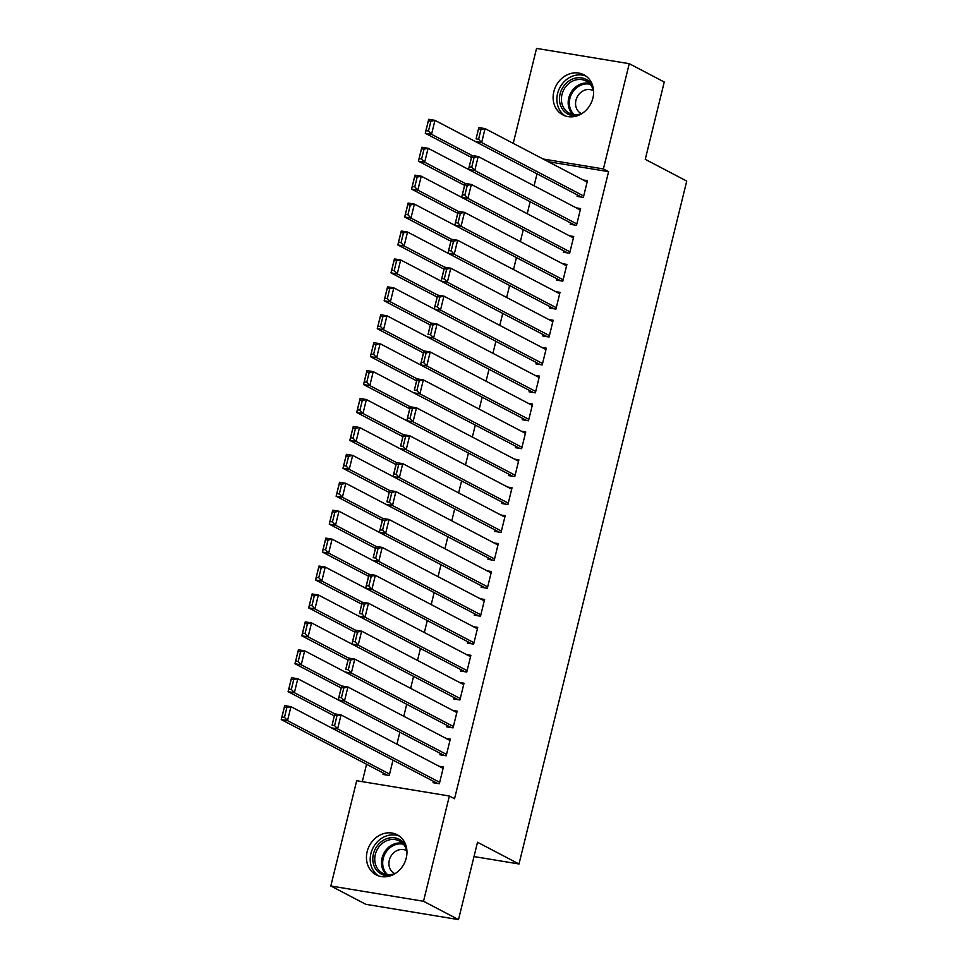 <?xml version="1.0" encoding="UTF-8"?>
<svg xmlns="http://www.w3.org/2000/svg" width="968" height="968" viewBox="0 0 968 968"><rect width="100%" height="100%" fill="white"/><g stroke="black" fill="none" stroke-linecap="round" stroke-linejoin="round"><path stroke-width="1.45" d="M592.912 98.07A22.639 19.554 117.6 0 1 562.868 114.902A22.639 19.554 117.6 0 1 553.829 91.621A22.639 19.554 117.6 0 1 583.873 74.79A22.639 19.554 117.6 0 1 592.912 98.07M406.245 858.035A22.639 19.554 117.6 0 1 376.201 874.878A22.639 19.554 117.6 0 1 367.162 851.598A22.639 19.554 117.6 0 1 397.207 834.767A22.639 19.554 117.6 0 1 406.245 858.035M366.569 764.272L362.298 781.66M513.234 143.361L536.55 48.4L629.248 63.682L603.391 168.94L543.084 158.994M629.248 63.682L664.254 82.014L645.257 159.345L686.735 181.077L519.005 863.988L477.514 842.257L458.517 919.6L365.831 904.318L330.826 885.986L356.684 780.728L449.37 796.011L423.512 901.269L330.826 885.986M473.993 856.571L519.005 863.988M527.221 213.71L530.161 201.743M570.576 222.906L570.237 224.298L576.492 225.338L580.606 208.58L576.214 207.854M513.5 269.552L516.44 257.573M556.854 278.748L556.515 280.139L562.783 281.168L566.897 264.421L562.505 263.695M499.791 325.381L502.731 313.414M543.145 334.589L542.806 335.981L549.062 337.009L553.176 320.263L548.783 319.537M486.069 381.223L489.009 369.256M529.423 390.419L529.085 391.822L535.352 392.851L539.466 376.104L535.074 375.378M472.36 437.064L475.3 425.097M515.714 446.26L515.363 447.664L521.631 448.692L525.745 431.934L521.353 431.22M458.638 492.906L461.579 480.939M501.993 502.102L501.654 503.493L507.922 504.534L512.036 487.775L507.643 487.049M444.929 548.747L447.869 536.78M488.283 557.943L487.933 559.335L494.2 560.375L498.314 543.617L493.922 542.891M431.208 604.577L434.148 592.61M474.562 613.785L474.223 615.176L480.491 616.205L484.605 599.458L480.213 598.732M417.498 660.418L420.439 648.451M460.853 669.626L460.502 671.018L466.77 672.046L470.884 655.3L466.491 654.574M403.777 716.26L406.717 704.293M447.131 725.455L446.792 726.859L453.06 727.888L457.174 711.141L452.782 710.415M383.316 773.045L382.977 774.436L389.233 775.465L393.008 760.134M433.422 781.297L433.071 782.701L439.339 783.729L443.453 766.971L439.061 766.257M449.37 796.011L454.549 798.721L608.582 171.651L548.275 161.716M440.283 753.382L439.932 754.774L446.2 755.802L450.314 739.056L445.921 738.33M396.916 744.186L399.857 732.207M453.992 697.541L453.653 698.932L459.909 699.973L464.023 683.214L459.643 682.488M410.638 688.345L413.578 676.378M467.713 641.699L467.363 643.091L473.63 644.131L477.744 627.373L473.352 626.659M424.359 632.503L427.287 620.536M481.423 585.858L481.084 587.261L487.34 588.29L491.454 571.543L487.073 570.817M438.068 576.662L441.009 564.695M495.144 530.016L494.793 531.42L501.061 532.448L505.175 515.702L500.783 514.976M451.79 520.82L454.718 508.853M508.853 474.187L508.515 475.578L514.77 476.607L518.884 459.861L514.504 459.134M465.499 464.979L468.439 453.012M522.575 418.345L522.224 419.737L528.492 420.777L532.606 404.019L528.213 403.293M479.221 409.149L482.149 397.183M536.284 362.504L535.945 363.895L542.201 364.936L546.315 348.178L541.935 347.451M492.93 353.308L495.87 341.341M550.005 306.662L549.655 308.066L555.922 309.094L560.036 292.336L555.644 291.622M506.651 297.466L509.591 285.499M563.715 250.821L563.376 252.224L569.632 253.253L573.746 236.507L569.365 235.781M520.361 241.625L523.301 229.658M577.436 194.992L577.085 196.383L583.353 197.411L587.467 180.665L583.075 179.939M534.082 185.783L537.022 173.816M458.517 919.6L423.512 901.269M608.582 171.651L603.391 168.94M439.678 782.325L337.626 728.88L331.358 727.851L437.463 783.414M332.072 725.177L334.795 713.888L341.051 714.916L337.626 728.88L334.577 725.589L336.973 715.824L334.468 715.413L332.072 725.177L334.577 725.589M443.114 768.374L341.051 714.916L336.973 715.824M334.795 713.888L334.468 715.413M389.584 774.073L287.52 720.628L281.264 719.587L284.689 705.636L290.957 706.664L331.371 727.827M387.369 775.162L281.264 719.587L281.966 716.925L284.471 717.336L286.879 707.56L284.374 707.148L281.966 716.925M286.879 707.56L290.957 706.664L287.52 720.628L284.471 717.336M284.374 707.148L284.689 705.636M446.538 754.411L344.487 700.965L338.219 699.925L444.324 755.5M334.855 713.9L294.381 692.701L288.113 691.672L291.549 677.709L297.805 678.737L338.219 699.912L341.644 685.973L347.911 687.002L344.487 700.965L341.438 697.674L343.834 687.897L341.329 687.486L338.933 697.262L341.438 697.674M449.963 740.447L347.911 687.002L343.834 687.897M338.219 699.925L338.933 697.262M341.644 685.973L341.329 687.486M453.399 726.496L351.336 673.038L345.08 672.01L451.185 727.573M345.782 669.348L348.504 658.046L354.772 659.087L351.336 673.038L348.286 669.759L350.694 659.982L348.19 659.571L345.782 669.348L348.286 669.759M456.823 712.533L354.772 659.087L350.694 659.982M348.504 658.046L348.19 659.571M334.311 715.86L288.113 691.672L288.827 688.998L291.332 689.422L293.727 679.645L291.223 679.234L288.827 688.998M293.727 679.645L297.805 678.737L294.381 692.701L291.332 689.422M291.223 679.234L291.549 677.709M341.704 685.973L301.242 664.786L294.974 663.745L298.41 649.794L304.666 650.823L345.08 671.986M341.159 687.945L294.974 663.745L295.688 661.083L298.192 661.495L300.588 651.73L298.083 651.307L295.688 661.083M300.588 651.73L304.666 650.823L301.242 664.786L298.192 661.495M298.083 651.307L298.41 649.794M391.435 875.447A19.59 16.928 117.6 0 1 377.871 871.648A19.59 16.928 117.6 0 1 378.004 844.882A19.59 16.928 117.6 0 1 402.797 841.797A19.59 16.928 117.6 0 1 406.354 846.964M406.959 851.888A18.138 15.669 -62.4 0 0 402.519 843.237A18.138 15.669 -62.4 0 0 399.397 840.986A18.138 15.669 -62.4 0 0 378.234 847.871A18.138 15.669 -62.4 0 0 379.444 870.885A18.138 15.669 -62.4 0 0 382.566 873.136A18.138 15.669 -62.4 0 0 395.827 873.136M406.717 850.727A12.923 11.156 -62.4 0 0 406.439 850.57A12.923 11.156 -62.4 0 0 391.374 855.482A12.923 11.156 -62.4 0 0 392.221 871.853A12.923 11.156 -62.4 0 0 394.448 873.463A12.923 11.156 -62.4 0 0 394.738 873.608M399.457 836.17A22.494 19.433 -62.4 0 0 374.071 846.044A22.494 19.433 -62.4 0 0 376.02 873.862A22.494 19.433 -62.4 0 0 378.633 875.919M578.102 115.482A19.59 16.928 117.6 0 1 564.538 111.671A19.59 16.928 117.6 0 1 564.671 84.906A19.59 16.928 117.6 0 1 589.464 81.82A19.59 16.928 117.6 0 1 593.021 86.987M593.626 91.912A18.138 15.669 -62.4 0 0 589.185 83.26A18.138 15.669 -62.4 0 0 586.063 81.022A18.138 15.669 -62.4 0 0 564.901 87.907A18.138 15.669 -62.4 0 0 566.111 110.909A18.138 15.669 -62.4 0 0 569.232 113.159A18.138 15.669 -62.4 0 0 582.494 113.171M593.384 90.75A12.923 11.156 -62.4 0 0 593.106 90.605A12.923 11.156 -62.4 0 0 578.041 95.505A12.923 11.156 -62.4 0 0 578.888 111.889A12.923 11.156 -62.4 0 0 581.115 113.486A12.923 11.156 -62.4 0 0 581.405 113.631M586.124 76.206A22.494 19.433 -62.4 0 0 560.738 86.067A22.494 19.433 -62.4 0 0 562.686 113.885A22.494 19.433 -62.4 0 0 565.3 115.942M460.26 698.569L358.196 645.124L351.941 644.095L458.046 699.658M348.565 658.058L308.102 636.859L301.834 635.831L305.259 621.867L311.527 622.908L351.941 644.071L355.365 630.132L361.633 631.16L358.196 645.124L355.147 641.832L357.543 632.068L355.038 631.656L352.642 641.421L355.147 641.832M463.684 684.618L361.633 631.16L357.543 632.068M351.941 644.095L352.642 641.421M355.365 630.132L355.038 631.656M467.108 670.655L365.057 617.197L358.789 616.168L464.894 671.744M359.503 613.506L362.226 602.205L368.481 603.245L365.057 617.197L362.008 613.918L364.404 604.141L361.899 603.729L359.503 613.506L362.008 613.918M470.545 656.691L368.481 603.245L364.404 604.141M362.226 602.205L361.899 603.729M348.02 660.019L301.834 635.831L302.536 633.169L305.041 633.58L307.449 623.803L304.944 623.392L302.536 633.169M307.449 623.803L311.527 622.908L308.102 636.859L305.041 633.58M304.944 623.392L305.259 621.867M355.425 630.144L314.951 608.945L308.695 607.916L312.119 593.953L318.387 594.981L358.801 616.156M354.881 632.104L308.695 607.916L309.397 605.242L311.902 605.653L314.31 595.889L311.805 595.477L309.397 605.242M314.31 595.889L318.387 594.981L314.951 608.945L311.902 605.653M311.805 595.477L312.119 593.953M473.969 642.728L371.918 589.282L365.65 588.254L471.755 643.817M362.286 602.217L321.812 581.03L315.544 579.989L318.98 566.038L325.236 567.066L365.65 588.229L369.074 574.29L375.342 575.319L371.918 589.282L368.869 585.991L371.264 576.226L368.76 575.815L366.364 585.579L368.869 585.991M477.406 628.776L375.342 575.319L371.264 576.226M365.65 588.254L366.364 585.579M369.074 574.29L368.76 575.815M361.742 604.177L315.544 579.989L316.258 577.327L318.762 577.739L321.158 567.962L318.654 567.55L316.258 577.327M321.158 567.962L325.236 567.066L321.812 581.03L318.762 577.739M318.654 567.55L318.98 566.038M480.83 614.813L378.766 561.367L372.511 560.327L478.615 615.902M373.212 557.665L375.935 546.375L382.203 547.404L378.766 561.367L375.717 558.076L378.125 548.299L375.62 547.888L373.212 557.665L375.717 558.076M484.254 600.85L382.203 547.404L378.125 548.299M375.935 546.375L375.62 547.888M369.135 574.302L328.672 553.103L322.404 552.075L325.841 538.111L332.097 539.14L372.511 560.315M368.59 576.262L322.404 552.075L323.118 549.4L325.623 549.824L328.019 540.047L325.514 539.636L323.118 549.4M328.019 540.047L332.097 539.14L328.672 553.103L325.623 549.824M325.514 539.636L325.841 538.111M487.69 586.898L385.627 533.441L379.371 532.412L485.476 587.975M375.995 546.375L335.533 525.188L329.265 524.148L332.689 510.196L338.957 511.225L379.371 532.388L382.796 518.449L389.063 519.477L385.627 533.441L382.578 530.161L384.974 520.385L382.469 519.973L380.073 529.738L382.578 530.161M491.115 572.935L389.063 519.477L384.974 520.385M379.371 532.412L380.073 529.738M382.796 518.449L382.469 519.973M494.539 558.972L392.488 505.526L386.22 504.485L492.325 560.061M386.934 501.823L389.656 490.534L395.912 491.562L392.488 505.526L389.439 502.235L391.834 492.47L389.33 492.046L386.934 501.823L389.439 502.235M497.976 545.008L395.912 491.562L391.834 492.47M389.656 490.534L389.33 492.046M501.4 531.057L399.348 477.599L393.081 476.571L499.185 532.146M389.717 490.546L349.242 469.347L342.974 468.318L346.411 454.355L352.667 455.384L393.081 476.546L396.505 462.607L402.773 463.648L399.348 477.599L396.299 474.32L398.695 464.543L396.19 464.132L393.794 473.909L396.299 474.32M504.836 517.094L402.773 463.648L398.695 464.543M393.081 476.571L393.794 473.909M396.505 462.607L396.19 464.132M508.26 503.13L406.197 449.684L399.941 448.656L506.046 504.219M400.643 445.982L403.366 434.692L409.633 435.721L406.197 449.684L403.148 446.393L405.556 436.629L403.051 436.217L400.643 445.982L403.148 446.393M511.685 489.179L409.633 435.721L405.556 436.629M403.366 434.692L403.051 436.217M515.121 475.215L413.058 421.77L406.802 420.729L512.907 476.304M403.426 434.705L362.964 413.505L356.696 412.477L360.12 398.514L366.388 399.542L406.802 420.717L410.226 406.778L416.494 407.806L413.058 421.77L410.009 418.478L412.416 408.702L409.9 408.29L407.504 418.067L410.009 418.478M518.545 461.252L416.494 407.806L412.416 408.702M406.802 420.729L407.504 418.067M410.226 406.778L409.9 408.29M521.97 447.301L419.918 393.843L413.651 392.814L519.755 448.378M414.364 390.14L417.087 378.851L423.343 379.879L419.918 393.843L416.869 390.564L419.265 380.787L416.76 380.376L414.364 390.14L416.869 390.564M525.406 433.337L423.343 379.879L419.265 380.787M417.087 378.851L416.76 380.376M528.831 419.374L426.779 365.928L420.511 364.888L526.616 420.463M417.147 378.863L376.673 357.664L370.405 356.635L373.842 342.672L380.097 343.713L420.523 364.875L423.936 350.936L430.203 351.965L426.779 365.928L423.73 362.637L426.126 352.872L423.621 352.449L421.225 362.226L423.73 362.637M532.267 405.411L430.203 351.965L426.126 352.872M420.511 364.888L421.225 362.226M423.936 350.936L423.621 352.449M535.691 391.459L433.628 338.001L427.372 336.973L533.477 392.548M428.074 334.311L430.796 323.01L437.064 324.05L433.628 338.001L430.579 334.722L432.986 324.945L430.482 324.534L428.074 334.311L430.579 334.722M539.115 377.496L437.064 324.05L432.986 324.945M430.796 323.01L430.482 324.534M542.552 363.532L440.488 310.087L434.233 309.058L540.338 364.621M430.857 323.022L390.394 301.822L384.127 300.794L387.551 286.831L393.819 287.871L434.233 309.034L437.657 295.095L443.925 296.123L440.488 310.087L437.439 306.796L439.847 297.031L437.33 296.619L434.934 306.384L437.439 306.796M545.976 349.581L443.925 296.123L439.847 297.031M434.233 309.058L434.934 306.384M437.657 295.095L437.33 296.619M549.4 335.618L447.349 282.172L441.081 281.131L547.186 336.707M437.717 295.107L397.243 273.908L390.987 272.879L394.412 258.916L400.679 259.944L441.093 281.119L444.518 267.168L450.773 268.209L447.349 282.172L444.3 278.881L446.696 269.104L444.191 268.693L441.795 278.469L444.3 278.881M552.837 321.654L450.773 268.209L446.696 269.104M441.081 281.131L441.795 278.469M444.518 267.168L444.191 268.693M556.261 307.691L454.21 254.245L447.942 253.217L554.047 308.78M444.578 267.18L404.104 245.993L397.836 244.952L401.272 231.001L407.528 232.03L447.954 253.192L451.378 239.253L457.634 240.282L454.21 254.245L451.161 250.966L453.556 241.189L451.052 240.778L448.656 250.543L451.161 250.966M559.698 293.74L457.634 240.282L453.556 241.189M447.942 253.217L448.656 250.543M451.378 239.253L451.052 240.778M563.122 279.776L461.058 226.331L454.803 225.29L560.908 280.865M451.427 239.265L410.964 218.066L404.697 217.038L408.133 203.074L414.389 204.103L454.803 225.278L458.227 211.339L464.495 212.367L461.058 226.331L458.009 223.039L460.417 213.262L457.912 212.851L455.504 222.628L458.009 223.039M566.546 265.813L464.495 212.367L460.417 213.262M454.803 225.29L455.504 222.628M458.227 211.339L457.912 212.851M569.983 251.862L467.919 198.404L461.663 197.375L567.768 252.951M458.287 211.339L417.825 190.151L411.557 189.111L414.982 175.16L421.249 176.188L461.663 197.351L465.088 183.412L471.356 184.452L467.919 198.404L464.87 195.125L467.278 185.348L464.773 184.936L462.365 194.713L464.87 195.125M573.407 237.898L471.356 184.452L467.278 185.348M461.663 197.375L462.365 194.713M465.088 183.412L464.773 184.936M576.831 223.935L474.78 170.489L468.512 169.46L574.617 225.024M465.148 183.424L424.674 162.225L418.418 161.196L421.842 147.233L428.11 148.273L468.524 169.436L471.948 155.497L478.204 156.526L474.78 170.489L471.731 167.198L474.126 157.433L471.622 157.022L469.226 166.786L471.731 167.198M580.268 209.983L478.204 156.526L474.126 157.433M468.512 169.46L469.226 166.786M471.948 155.497L471.622 157.022M375.451 548.348L329.265 524.148L329.967 521.486L332.472 521.897L334.88 512.132L332.375 511.709L329.967 521.486M334.88 512.132L338.957 511.225L335.533 525.188L332.472 521.897M332.375 511.709L332.689 510.196M382.856 518.461L342.382 497.262L336.126 496.233L339.55 482.27L345.818 483.31L386.232 504.473M382.312 520.421L336.126 496.233L336.828 493.571L339.332 493.982L341.74 484.206L339.236 483.794L336.828 493.571M341.74 484.206L345.818 483.31L342.382 497.262L339.332 493.982M339.236 483.794L339.55 482.27M389.172 492.506L342.974 468.318L343.688 465.644L346.193 466.056L348.589 456.291L346.084 455.88L343.688 465.644M348.589 456.291L352.667 455.384L349.242 469.347L346.193 466.056M346.084 455.88L346.411 454.355M396.565 462.619L356.103 441.42L349.835 440.392L353.272 426.428L359.527 427.469L399.941 448.632M396.021 464.579L349.835 440.392L350.549 437.73L353.054 438.141L355.45 428.364L352.945 427.953L350.549 437.73M355.45 428.364L359.527 427.469L356.103 441.42L353.054 438.141M352.945 427.953L353.272 426.428M402.882 436.665L356.696 412.477L357.398 409.803L359.902 410.214L362.31 400.45L359.806 400.038L357.398 409.803M362.31 400.45L366.388 399.542L362.964 413.505L359.902 410.214M359.806 400.038L360.12 398.514M410.287 406.778L369.812 385.591L363.557 384.55L366.981 370.599L373.249 371.627L413.663 392.79M409.742 408.75L363.557 384.55L364.258 381.888L366.763 382.299L369.171 372.523L366.666 372.111L364.258 381.888M369.171 372.523L373.249 371.627L369.812 385.591L366.763 382.299M366.666 372.111L366.981 370.599M416.603 380.823L370.405 356.635L371.119 353.973L373.624 354.385L376.02 344.608L373.515 344.197L371.119 353.973M376.02 344.608L380.097 343.713L376.673 357.664L373.624 354.385M373.515 344.197L373.842 342.672M423.996 350.948L383.534 329.749L377.266 328.721L380.702 314.757L386.958 315.786L427.372 336.949M423.452 352.909L377.266 328.721L377.98 326.047L380.484 326.458L382.88 316.693L380.376 316.282L377.98 326.047M382.88 316.693L386.958 315.786L383.534 329.749L380.484 326.458M380.376 316.282L380.702 314.757M430.312 324.982L384.127 300.794L384.828 298.132L387.333 298.543L389.741 288.767L387.236 288.355L384.828 298.132M389.741 288.767L393.819 287.871L390.394 301.822L387.333 298.543M387.236 288.355L387.551 286.831M437.173 297.067L390.987 272.879L391.689 270.205L394.194 270.616L396.602 260.852L394.097 260.44L391.689 270.205M396.602 260.852L400.679 259.944L397.243 273.908L394.194 270.616M394.097 260.44L394.412 258.916M444.034 269.152L397.836 244.952L398.55 242.29L401.054 242.702L403.45 232.925L400.946 232.514L398.55 242.29M403.45 232.925L407.528 232.03L404.104 245.993L401.054 242.702M400.946 232.514L401.272 231.001M450.882 241.226L404.697 217.038L405.411 214.364L407.915 214.787L410.311 205.01L407.806 204.599L405.411 214.364M410.311 205.01L414.389 204.103L410.964 218.066L407.915 214.787M407.806 204.599L408.133 203.074M457.743 213.311L411.557 189.111L412.259 186.449L414.776 186.86L417.172 177.096L414.667 176.672L412.259 186.449M417.172 177.096L421.249 176.188L417.825 190.151L414.776 186.86M414.667 176.672L414.982 175.16M464.604 185.384L418.418 161.196L419.12 158.534L421.624 158.946L424.032 149.169L421.528 148.757L419.12 158.534M424.032 149.169L428.11 148.273L424.674 162.225L421.624 158.946M421.528 148.757L421.842 147.233M583.692 196.02L481.64 142.562L475.373 141.534L581.478 197.109M476.087 138.872L478.809 127.57L485.065 128.611L481.64 142.562L478.591 139.283L480.987 129.506L478.482 129.095L476.087 138.872L478.591 139.283M587.128 182.057L485.065 128.611L480.987 129.506M478.809 127.57L478.482 129.095M472.009 155.509L431.534 134.31L425.267 133.281L428.703 119.318L434.959 120.347L475.385 141.522M471.464 157.469L425.267 133.281L425.981 130.607L428.485 131.019L430.881 121.254L428.376 120.843L425.981 130.607M430.881 121.254L434.959 120.347L431.534 134.31L428.485 131.019M428.376 120.843L428.703 119.318M403.474 844.253A17.545 15.149 -62.4 0 0 385.082 853.667A17.545 15.149 -62.4 0 0 387.212 874.298A17.545 15.149 -62.4 0 0 387.563 874.624M386.196 874.419A18.138 15.669 117.6 0 1 383.848 853.328A18.138 15.669 117.6 0 1 402.519 843.237M590.141 84.276A17.545 15.149 -62.4 0 0 571.749 93.69A17.545 15.149 -62.4 0 0 573.879 114.333A17.545 15.149 -62.4 0 0 574.23 114.647M572.862 114.442A18.138 15.669 117.6 0 1 570.515 93.352A18.138 15.669 117.6 0 1 589.185 83.272"/></g></svg>
